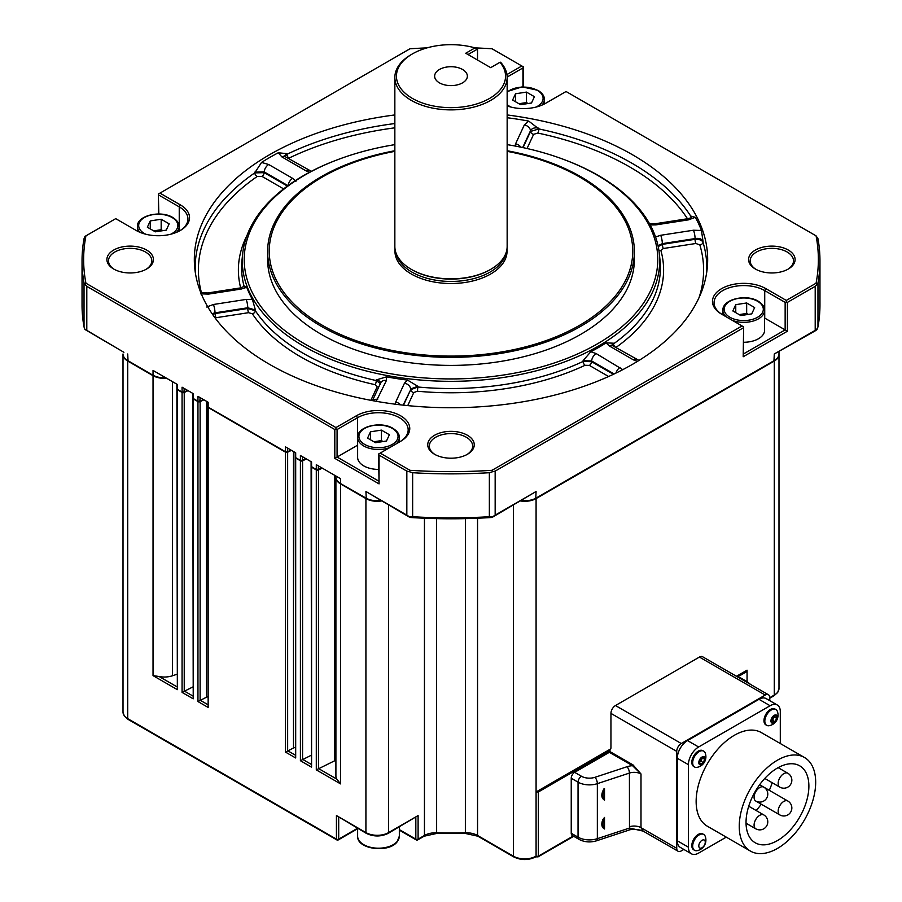 <?xml version="1.0" encoding="UTF-8"?>
<svg xmlns="http://www.w3.org/2000/svg" width="902" height="902" viewBox="0 0 902 902"><rect width="100%" height="100%" fill="white"/><g stroke="black" fill="none" stroke-linecap="round" stroke-linejoin="round"><path stroke-width="1.35" d="M462.568 69.488A16.36 9.448 0 0 0 444.742 67.436A16.36 9.448 0 0 0 434.64 76.163A16.36 9.448 0 0 0 439.432 82.849A16.36 9.448 0 0 0 457.258 84.889A16.36 9.448 0 0 0 467.36 76.163A16.36 9.448 0 0 0 462.568 69.488M434.55 454.27L434.55 454.27A23.26 13.429 180 0 1 434.55 435.283A23.26 13.429 180 0 1 467.45 435.283A23.26 13.429 180 0 1 467.45 454.27A23.26 13.429 180 0 1 434.55 454.27M466.864 454.597A21.659 12.504 0 0 0 472.659 446.084A21.659 12.504 0 0 0 466.311 437.245A21.659 12.504 0 0 0 442.713 434.538A21.659 12.504 0 0 0 429.341 446.084A21.659 12.504 0 0 0 435.136 454.597M113.708 269.033L113.708 269.033A23.26 13.429 180 0 1 113.708 250.046A23.26 13.429 180 0 1 146.609 250.046A23.26 13.429 180 0 1 146.609 269.033A23.26 13.429 180 0 1 113.708 269.033M146.023 269.36A21.659 12.504 0 0 0 151.818 260.847A21.659 12.504 0 0 0 145.47 252.008A21.659 12.504 0 0 0 121.871 249.302A21.659 12.504 0 0 0 108.499 260.847A21.659 12.504 0 0 0 114.295 269.36M755.391 269.033L755.391 269.033A23.26 13.429 180 0 1 755.391 250.046A23.26 13.429 180 0 1 788.292 250.046A23.26 13.429 180 0 1 788.292 269.033A23.26 13.429 180 0 1 755.391 269.033M787.705 269.36A21.659 12.504 0 0 0 793.501 260.847A21.659 12.504 0 0 0 787.153 252.008A21.659 12.504 0 0 0 763.554 249.302A21.659 12.504 0 0 0 750.182 260.847A21.659 12.504 0 0 0 755.977 269.36M507.149 105.917A31.277 18.063 0 0 0 545.631 103.302L566.05 91.508L816.062 235.85A367.362 212.094 180 0 1 816.062 283.228L786.285 300.422L765.866 288.64A31.277 18.063 0 0 0 721.623 288.64A31.277 18.063 0 0 0 721.623 314.178L742.042 325.96L492.03 470.303A367.362 212.094 180 0 1 409.97 470.303L380.182 453.108L400.601 441.326A31.277 18.063 0 0 0 400.601 415.777A31.277 18.063 0 0 0 356.369 415.777L335.95 427.571L85.938 283.228L84.923 284.378L86.795 286.351L86.795 330.357L123.901 352.299L84.923 329.455L84.033 327.009L84.033 282.991A368.963 213.019 180 0 1 82.037 260.847A368.963 213.019 180 0 1 84.033 238.703L84.923 236.437L115.715 218.656L136.134 230.438A31.277 18.063 0 0 0 180.377 230.438A31.277 18.063 0 0 0 180.377 204.901L159.958 193.118L158.357 194.043L158.82 214M507.149 117.722A256.394 148.029 180 0 1 528.707 121.094L538.911 128.941A3.213 0.902 -78.1 0 1 537.817 133.056L533.634 134.319L527.039 148.514M195.351 272.731A255.807 147.691 180 0 1 254.747 172.891L261.535 162.428A256.394 148.029 180 0 1 278.256 152.776L286.813 153.633L286.915 154.321A3.213 1.68 -115.8 0 0 288.967 158.132L288.392 158.493M394.85 114.937A256.675 148.187 0 0 0 194.821 268.706A256.675 148.187 0 0 0 269.506 364.329A256.675 148.187 0 0 0 541.843 398.143A256.675 148.187 0 0 0 707.179 268.706A256.675 148.187 0 0 0 632.494 154.761A256.675 148.187 0 0 0 507.149 114.937M389.743 447.595A20.859 12.042 180 0 1 363.743 445.971A20.859 12.042 180 0 1 357.632 437.459L357.632 457.37A20.859 12.042 0 0 0 363.743 465.883A20.859 12.042 0 0 0 378.581 469.412M743.643 342.264A20.859 12.042 -0 0 0 764.592 330.222L764.592 310.311A20.859 12.042 180 0 1 753.745 320.875A20.859 12.042 180 0 1 732.492 320.447M179.791 230.777A29.676 17.138 0 0 0 187.932 218.983A29.676 17.138 0 0 0 179.239 206.862L158.82 195.08M507.149 144.636A206.784 119.391 180 0 1 562.341 158.932L563.355 159.316A208.689 120.485 180 0 1 598.567 175.642A208.689 120.485 180 0 1 659.283 253.383A208.689 120.485 180 0 1 536.791 370.677A208.689 120.485 180 0 1 303.433 346.03A208.689 120.485 180 0 1 242.717 253.383A208.689 120.485 180 0 1 338.645 159.316L339.659 158.932A206.784 119.391 180 0 1 394.85 144.636M244.228 286.757L244.307 286.092L246.753 287.276L241.308 289.023L208.554 294.097L200.548 293.838M252.368 299.363L255.413 310.017L247.779 307.774A6.415 1.353 -98.8 0 0 246.133 299.419L252.368 299.363A208.824 120.564 180 0 1 246.753 287.276M255.413 310.017L255.367 310.75A209.411 120.902 0 0 0 302.925 353.122A209.411 120.902 0 0 0 376.303 380.576L380.351 383.598M562.341 158.932A206.784 119.391 180 0 1 597.225 175.123A206.784 119.391 180 0 1 597.225 343.955A206.784 119.391 180 0 1 304.775 343.955A206.784 119.391 180 0 1 339.659 158.932M378.919 386.676A3.213 2.526 24.9 0 1 377.104 386.89L375.164 384.692A3.213 0.936 102.4 0 0 376.303 380.576L376.382 379.866L386.552 376.844L386.451 380.441L376.235 401.3M507.149 150.735A183.365 105.861 180 0 1 580.651 176.657A183.365 105.861 180 0 1 634.365 251.511A183.365 105.861 180 0 1 521.164 349.311A183.365 105.861 180 0 1 321.349 326.366A183.365 105.861 180 0 1 267.635 251.511A183.365 105.861 180 0 1 394.85 150.735M634.365 251.511L634.365 259.539A183.365 105.861 180 0 1 521.164 357.339A183.365 105.861 180 0 1 321.349 334.394A183.365 105.861 180 0 1 267.635 259.539L267.635 251.511M382.234 441.676A9.775 5.649 -0 0 0 375.954 441.439A9.775 5.649 -0 0 0 374.082 441.856M747.487 314.527A9.775 5.649 -0 0 0 741.207 314.291A9.775 5.649 -0 0 0 739.336 314.708M162.01 230.799A9.775 5.649 -0 0 0 155.73 230.562A9.775 5.649 -0 0 0 153.847 230.968M527.264 103.651A9.775 5.649 -0 0 0 520.984 103.414A9.775 5.649 -0 0 0 519.112 103.82M394.85 151.356A181.753 104.936 0 0 0 322.476 325.363A181.753 104.936 0 0 0 579.524 325.363A181.753 104.936 0 0 0 579.524 176.961A181.753 104.936 0 0 0 507.149 151.356M506.947 249.166A56.048 32.359 180 0 1 490.632 274.039A56.048 32.359 180 0 1 427.965 280.657A56.048 32.359 180 0 1 395.053 249.166M411.639 269.563A55.18 31.863 0 0 0 411.977 269.754A55.18 31.863 0 0 0 490.023 269.754L490.699 269.36A56.149 32.416 0 0 0 507.149 246.438L507.149 77.471A56.149 32.416 180 0 1 490.699 100.393A56.149 32.416 180 0 1 429.51 107.417A56.149 32.416 180 0 1 394.85 77.471A56.149 32.416 180 0 1 411.301 54.548L412.428 53.894A54.548 31.491 0 0 0 412.428 98.431A54.548 31.491 0 0 0 489.572 98.431A54.548 31.491 0 0 0 499.967 62.294L500.542 62.215A56.149 32.416 180 0 1 507.149 77.471M777.468 760.172A54.041 31.198 120 0 0 742.154 807.797A54.041 31.198 120 0 0 750.441 851.093A54.041 31.198 120 0 0 777.468 848.421A54.041 31.198 120 0 0 812.77 800.796A54.041 31.198 120 0 0 804.483 757.5A54.041 31.198 120 0 0 777.468 760.172M804.483 757.5L761.378 732.604A54.041 31.198 120 0 0 734.363 735.288A54.041 31.198 120 0 0 699.05 782.902A54.041 31.198 120 0 0 707.337 826.209L750.441 851.093M777.468 840.574A44.435 25.651 120 0 0 806.489 801.416A44.435 25.651 120 0 0 799.679 765.809A44.435 25.651 120 0 0 777.468 768.019A44.435 25.651 120 0 0 748.434 807.177A44.435 25.651 120 0 0 755.245 842.784A44.435 25.651 120 0 0 777.468 840.574M756.135 810.503A44.435 25.651 120 0 0 761.277 804.212M769.293 790.321A44.435 25.651 120 0 0 772.18 782.722M774.164 716.38L773.42 718.646A3.213 1.849 120 0 0 774.085 716.402M777.4 711.464A9.144 5.277 120 0 0 775.867 709.513A9.144 5.277 120 0 0 775.844 709.502A9.144 5.277 120 0 0 766.711 714.812A9.144 5.277 120 0 0 766.723 725.343A9.144 5.277 120 0 0 766.734 725.355A9.144 5.277 120 0 0 769.181 725.704A10.756 10.756 0 0 0 777.4 711.464M771.898 723.054A4.566 2.638 120 0 0 776.464 720.394A4.566 2.638 120 0 0 776.453 715.128A4.566 2.638 120 0 0 771.875 717.789A4.566 2.638 120 0 0 771.898 723.054M775.867 709.513L774.998 709.017A9.144 5.277 120 0 0 765.843 714.316A9.144 5.277 120 0 0 765.854 724.847L766.723 725.343M702.241 758.007L700.978 761.243L699.67 761.998A3.213 1.849 120 0 0 701.632 759.563A3.213 1.849 120 0 0 701.936 758.176M703.718 751.163L702.861 750.667A9.144 5.277 120 0 0 698.283 751.118A9.144 5.277 120 0 0 692.308 759.18A9.144 5.277 120 0 0 693.717 766.497L694.574 767.004A9.144 5.277 120 0 0 697.043 767.354A10.756 10.756 0 0 0 705.263 753.114A9.144 5.277 120 0 0 703.718 751.163A9.144 5.277 120 0 0 699.151 751.614A9.144 5.277 120 0 0 692.68 762.81A9.144 5.277 120 0 0 694.574 767.004M698.802 762.607A4.566 2.638 120 0 0 702.027 764.479A4.566 2.638 120 0 0 705.263 758.875A4.566 2.638 120 0 0 702.027 757.015A4.566 2.638 120 0 0 698.802 762.607M698.802 845.918A4.566 2.638 120 0 0 702.027 847.779A4.566 2.638 120 0 0 705.263 842.186A4.566 2.638 120 0 0 702.027 840.314A4.566 2.638 120 0 0 698.802 845.918M692.68 846.121A9.144 5.277 120 0 0 694.574 850.304A9.144 5.277 120 0 0 697.043 850.665A10.756 10.756 0 0 0 705.263 836.425A9.144 5.277 120 0 0 703.718 834.463A9.144 5.277 120 0 0 699.151 834.925A9.144 5.277 120 0 0 692.68 846.121M703.718 834.463L702.861 833.967A9.144 5.277 120 0 0 698.283 834.418A9.144 5.277 120 0 0 692.308 842.479A9.144 5.277 120 0 0 693.717 849.808L694.574 850.304M604.509 788.607L603.889 788.912C600.946 794.256 601.16 797.999 604.509 800.175L604.509 788.607A12.831 7.408 120 0 0 604.329 789.036A12.831 7.408 120 0 0 604.509 800.175M604.509 817.426L602.784 819.681C601.082 824.293 601.657 827.393 604.509 828.983L604.509 817.426A12.831 7.408 120 0 0 603.641 819.828A12.831 7.408 120 0 0 604.509 828.983M571.237 833.245L578.047 837.169A4.814 2.774 120 0 0 579.039 839.379L572.24 835.444A4.814 2.774 -60 0 1 571.237 833.245L571.237 778.234A4.814 2.774 -60 0 1 574.642 772.337L609.357 752.302L609.808 750.723L538.347 791.979L538.347 856.167L537.682 856.55L573.232 836.019M736.46 676.286L747.059 670.175L747.059 671.483L737.599 676.94M747.059 681.641L747.059 671.483M176.939 388.785A1.601 0.925 0 0 0 176.871 389.055L177.344 689.658L153.036 675.621L159.113 676.511A16.044 9.257 0 0 0 172.406 675.79L176.871 674.301M159.113 676.511L176.871 686.76M192.814 397.951A1.601 0.925 0 0 0 192.757 398.222L193.22 698.824L182.069 692.386L192.757 687.008M184.346 691.079L192.757 695.938M207.753 406.577A1.601 0.925 0 0 0 207.685 406.836L208.159 707.45L197.955 701.553L206.547 697.178A3.213 1.849 180 0 1 207.685 696.829M200.221 700.245L207.685 704.552M295.281 457.111A1.601 0.925 0 0 0 295.213 457.37L295.687 757.984L285.483 752.088L293.5 747.995A3.213 1.849 180 0 1 295.213 747.578M287.749 750.78L295.213 755.087M311.167 466.278A1.601 0.925 0 0 0 311.1 466.548L311.573 767.151L300.411 760.713L311.1 755.335M302.689 759.405L311.1 764.265M318.564 768.572L336.784 779.091L340.595 783.906L316.298 769.88L334.71 760.758A3.213 1.849 180 0 1 335.905 760.386M335.905 477.147A16.044 9.257 0 0 0 335.905 477.406L335.905 776.047A16.044 9.257 0 0 0 336.784 779.091M538.347 791.979L536.081 791.979L536.081 856.167L535.393 856.55L538.347 856.167M738.839 677.661A4.814 2.774 -60 0 1 740.395 677.797L747.206 681.72A4.814 2.774 120 0 0 745.65 681.596M381.422 500.982A16.044 9.257 0 0 1 365.919 498.58L365.919 832.591A1.601 0.925 120 0 0 366.257 833.324L336.435 815.566L365.919 832.591A16.044 9.257 0 0 0 388.615 832.591L418.1 815.566L388.277 833.324A1.601 0.925 60 0 0 388.615 832.591L388.615 505.131M769.756 700.651L769.756 697.674A6.415 3.709 120 0 0 768.425 694.743A6.415 3.709 120 0 0 765.212 695.059L681.269 743.519A6.415 3.709 120 0 0 676.737 751.377L610.947 713.392L610.947 747.803A3.213 1.849 60 0 1 610.282 749.269A3.213 1.849 60 0 1 609.808 749.415L536.081 791.979L536.081 498.58A16.044 9.257 0 0 1 520.578 500.982M700.719 758.886L703.334 757.364L704.654 759.236L703.334 762.607L700.719 764.118L699.411 762.258L700.719 758.886M702.376 757.917L704.654 759.236M700.978 761.243L703.334 762.607M771.638 719.785L773.488 716.571L776.024 715.884L776.712 718.398L774.863 721.611L772.326 722.299L771.638 719.785M774.344 717.045L776.712 718.398M771.796 720.36A3.213 1.849 120 0 0 773.42 718.646L772.495 720.258L774.863 721.611M772.495 720.258L771.819 720.439M780.298 743.53L780.298 711.622A14.443 8.332 120 0 0 777.31 705.014L766.193 698.599A14.443 8.332 120 0 0 758.977 699.309L687.516 740.576A14.443 8.332 120 0 0 677.301 758.255L677.301 840.777A14.443 8.332 120 0 0 680.288 847.384L691.406 853.799A14.443 8.332 120 0 0 698.622 853.089L726.257 837.135M777.31 705.014A14.443 8.332 120 0 0 770.094 705.736L698.622 746.991A14.443 8.332 120 0 0 688.418 764.671L688.418 847.192A14.443 8.332 120 0 0 691.406 853.799M609.808 751.513L633.001 764.896L640.995 773.972L632.55 765.685L609.357 752.302M633.001 764.896L632.55 765.685A14.443 8.332 180 0 0 627.025 766.734A4.814 1.951 -108.3 0 1 629.416 773.07L597.349 783.658A4.814 1.951 -108.3 0 0 594.959 777.31L627.025 766.734M609.808 750.723L610.643 748.931M579.039 839.379C584.451 842.175 590.258 842.66 596.47 840.822A4.814 1.951 71.7 0 0 597.349 838.668L597.349 783.658A16.044 9.257 180 0 1 578.047 782.158L578.047 837.169A16.044 9.257 0 0 0 597.349 838.668L629.483 828.059L643.16 831.103C642.923 830.528 633.373 828.115 628.604 830.223L628.604 830.223A4.814 1.951 71.7 0 0 629.483 828.059L629.416 773.07A9.629 5.559 0 0 1 640.995 773.972L640.995 827.675L643.149 831.092M676.737 751.377L676.737 848.308A6.415 3.709 120 0 0 678.067 851.24A6.415 3.709 120 0 0 681.269 850.924L683.851 849.436M610.947 713.392A6.415 3.709 -60 0 1 615.48 705.533L699.422 657.073A6.415 3.709 -60 0 1 702.624 656.757L768.425 694.743M335.905 477.406A16.044 9.257 0 0 0 340.595 483.957L340.595 783.906M365.919 498.58L340.595 483.957M316.298 769.88L316.298 469.931A1.601 0.925 0 0 0 318.462 469.987L318.462 768.741M322.273 468.138L318.462 469.987M311.1 466.548A1.601 0.925 0 0 0 311.573 467.202L311.573 767.151M316.298 469.931L311.573 467.202M300.411 760.713L300.411 460.764A1.601 0.925 0 0 0 302.576 460.809L302.576 759.574M306.387 458.971L302.576 460.809M295.213 457.37A1.601 0.925 0 0 0 295.687 458.036L295.687 757.984M300.411 460.764L295.687 458.036M285.483 752.088L285.483 452.139A1.601 0.925 0 0 0 287.648 452.195L287.648 750.949M291.459 450.346L287.648 452.195M207.685 406.836A1.601 0.925 0 0 0 208.159 407.49L208.159 707.45M285.483 452.139L208.159 407.49M197.955 701.553L197.955 401.604A1.601 0.925 0 0 0 200.12 401.661L200.12 700.414M192.757 398.222A1.601 0.925 0 0 0 193.22 398.876L193.22 698.824M197.955 401.604L193.22 398.876M203.92 399.812L200.12 401.661M182.069 692.386L182.069 392.438A1.601 0.925 0 0 0 184.233 392.494L184.233 691.248M176.871 389.055A1.601 0.925 0 0 0 177.344 389.709L177.344 689.658M182.069 392.438L177.344 389.709M188.044 390.645L184.233 392.494M153.036 675.621L153.036 375.672A16.044 9.257 0 0 0 166.656 378.288M123.022 354.238A16.044 9.257 0 0 0 123.01 354.497A16.044 9.257 0 0 0 127.712 361.048L127.712 718.635L336.435 839.142L336.435 815.566M153.036 375.672L127.712 361.048M769.756 697.674L774.288 695.059L774.288 361.048A16.044 9.257 0 0 0 778.99 354.497A16.044 9.257 0 0 0 778.978 354.238M774.288 361.048L536.081 498.58M520.961 500.757A15.582 8.997 0 0 0 535.754 498.4L773.961 360.868A15.582 8.997 0 0 0 776.396 359.041A15.582 8.997 0 0 0 776.588 358.849M338.295 481.758A15.582 8.997 0 0 0 338.487 481.95A15.582 8.997 0 0 0 340.922 483.776L366.246 498.4A15.582 8.997 0 0 0 381.039 500.757M311.1 461.689L311.1 466.018A1.601 0.925 0 0 0 311.314 466.492A1.601 0.925 0 0 0 311.573 466.672A1.15 0.665 0 0 0 311.889 467.01L316.625 469.739A1.15 0.665 0 0 0 318.169 469.784L321.946 467.946M295.709 457.528A1.15 0.665 0 0 0 296.014 457.844L300.738 460.572A1.15 0.665 0 0 0 302.283 460.606L306.06 458.78M208.17 406.994A1.15 0.665 0 0 0 208.475 407.309L285.81 451.947A1.15 0.665 0 0 0 287.355 451.992L291.132 450.154M193.242 398.368A1.15 0.665 0 0 0 193.547 398.684L198.271 401.413A1.15 0.665 0 0 0 199.816 401.458L203.604 399.62M177.356 389.202A1.15 0.665 0 0 0 177.671 389.517L182.396 392.246A1.15 0.665 0 0 0 183.94 392.291L187.717 390.453M125.412 358.849A15.582 8.997 0 0 0 125.603 359.041A15.582 8.997 0 0 0 128.039 360.868L153.363 375.491A15.582 8.997 0 0 0 166.239 378.062M499.967 62.294L490.699 67.65L465.748 53.241L475.016 47.885A54.548 31.491 0 0 0 412.428 53.894L411.301 54.548M477.519 60.039L477.519 49.069L468.014 54.548M477.519 49.069L475.016 47.885M394.85 77.471L394.85 246.438A56.149 32.416 0 0 0 411.301 269.36A56.149 32.416 0 0 0 490.699 269.36L490.023 269.754M528.087 103.527L526.441 102.569L526.441 92.094L534.424 96.694L531.503 102.997L520.589 104.677L512.607 100.077L515.538 93.774L526.441 92.094M518.943 103.73L526.441 102.569M162.834 230.664L161.176 229.717L161.176 219.231L169.159 223.843L166.239 230.145L155.336 231.825L147.353 227.225L150.273 220.922L161.176 219.231M153.678 230.878L161.176 229.717M748.322 314.403L746.664 313.445L746.664 302.971L754.647 307.582L751.727 313.873L740.824 315.565L732.841 310.953L735.761 304.662L746.664 302.971M739.166 314.606L746.664 313.445M383.057 441.552L381.411 440.593L381.411 430.119L389.393 434.73L386.462 441.022L375.559 442.713L367.576 438.101L370.497 431.799L381.411 430.119M373.913 441.755L381.411 440.593M515.538 101.757L515.538 93.774M150.273 228.905L150.273 220.922M735.761 312.644L735.761 304.662M370.497 439.781L370.497 431.799M612.244 345.455L613.507 343.876A209.411 120.902 0 0 0 660.016 260.148L659.283 253.383M658.212 246.55L662.429 244.352A3.213 0.676 -98.8 0 0 663.263 248.524L660.929 250.598A212.613 122.751 180 0 1 615.987 347.439A3.213 2.03 54.6 0 1 613.507 343.876L613.416 343.2L611.962 345.252M660.929 250.598A3.213 2.582 -15.5 0 1 658.866 250.158M703.053 241.499L702.996 242.243C701.812 240.079 699.163 239.098 695.047 239.312L695.104 238.568A6.415 1.353 -98.8 0 0 693.446 230.224L701.452 230.484L703.053 241.499C701.903 238.872 699.253 237.902 695.104 238.568L662.35 243.641L662.429 244.352L695.047 239.312A3.213 0.676 -98.8 0 0 695.87 243.484L663.263 248.524M523.036 147.635L530.545 131.444A3.213 2.526 -155.1 0 0 533.634 134.319M283.623 188.879L261.918 176.352A3.213 1.849 120 0 0 264.173 172.654L287.388 186.049M248.569 312.678L215.95 317.729A3.213 0.676 81.2 0 1 215.127 313.558L247.734 308.507L255.367 310.75A3.213 2.447 146.5 0 1 252.38 313.806L248.569 312.678A3.213 0.676 81.2 0 1 247.734 308.507L247.779 307.774L215.026 312.836A6.415 1.353 -98.8 0 0 213.379 304.493L246.133 299.419M380.283 384.275C380.96 382.02 379.652 380.543 376.382 379.866M655.247 237.046L660.692 235.287A6.415 1.353 -98.8 0 1 662.35 243.641L658.032 245.705M614.127 373.947L591.633 360.969L583.075 360.71L590.799 351.724L596.154 353.573L622.786 369.651M608.602 376.506L589.367 365.4L585.094 365.276A3.213 1.657 64.9 0 1 583.075 361.454L591.622 361.702L613.416 374.285M417.818 386.281L410.635 388.965A6.415 5.062 -155.1 0 0 404.457 383.226L407.49 380.08L417.818 386.281L417.874 387.003A209.411 120.902 0 0 0 583.075 361.454L583.075 360.71M403.51 405.167L410.692 389.698L417.874 387.003L417.367 391.22L413.781 392.562L407.727 405.607M589.367 365.4A3.213 1.849 120 0 0 591.622 361.702L591.633 360.969A6.415 3.709 -60 0 1 596.154 353.573M403.138 405.133L410.692 389.698A3.213 2.526 -155.1 0 0 413.781 392.562M639.011 360.428L612.537 345.646A6.415 3.709 120 0 0 609.335 345.962L606.121 342.873L613.416 343.2M615.931 373.09A6.415 3.709 -60 0 1 620.125 367.418M636.519 359.492A6.415 3.709 120 0 0 633.305 359.808L609.335 345.962M706.649 272.731A255.807 147.691 180 0 0 702.996 242.243A3.213 2.582 -16.8 0 1 699.851 244.949L695.87 243.484M649.508 223.662L654.886 223.797A6.415 1.353 81.2 0 1 655.867 224.891L649.632 224.959M691.71 217.641L687.64 218.724A6.415 1.353 81.2 0 1 688.621 219.829L655.867 224.891M538.866 128.197C534.785 127.317 531.988 128.152 530.5 130.711L530.545 131.444L538.911 128.941A255.807 147.691 180 0 1 631.885 163.194A255.807 147.691 180 0 1 691.225 216.875A3.213 2.458 -32.4 0 1 691.011 217.686M522.675 147.556L530.5 130.711A6.415 5.062 -155.1 0 0 524.321 124.972L528.707 121.094M520.804 147.161A6.415 5.062 -155.1 0 0 515.549 143.88L524.321 124.972M515.11 146.034L515.549 143.88M284.806 156.418L286.915 154.321A255.807 147.691 180 0 1 394.85 123.54M288.166 185.485A6.415 3.709 -60 0 1 292.665 178.359L295.879 181.449M311.348 171.312L285.077 156.587A6.415 3.709 120 0 0 281.875 156.903L278.256 152.776M309.059 170.433A6.415 3.709 120 0 0 305.846 170.749L281.875 156.903M309.578 172.248L305.846 170.749M287.952 185.643L264.173 171.91A6.415 3.709 -60 0 1 268.695 164.514L292.665 178.359M261.918 176.352L257.205 176.476A252.605 145.842 0 0 0 201.462 292.699M254.747 172.147L264.173 171.91L264.173 172.654L254.747 172.891A3.213 2.007 -124.6 0 0 257.205 176.476M244.386 286.881L244.6 286.227L240.327 287.93L207.573 292.992A6.415 1.353 81.2 0 1 208.554 294.097M240.327 287.93A6.415 1.353 81.2 0 1 241.308 289.023M215.95 317.729L215.104 317.944M212.579 314.426L215.127 313.558L215.026 312.836L212.049 313.648M372.729 400.668A6.415 5.062 24.9 0 1 377.679 399.349M372.447 400.623L380.633 382.978A6.415 5.062 24.9 0 1 386.451 380.441M407.49 380.08A208.824 120.564 180 0 1 386.552 376.844M606.121 342.873A208.824 120.564 180 0 1 590.799 351.724M400.511 404.829A6.415 5.062 -155.1 0 0 395.685 402.134L404.457 383.226M637.421 361.398L633.305 359.808M691.721 217.213L691.315 216.209L695.329 217.292A256.394 148.029 180 0 1 701.452 230.484M695.329 217.292L688.621 219.829M691.225 216.875L691.315 216.209M286.813 153.633L284.48 156.08M261.535 162.428L268.695 164.514M206.671 307.018L213.379 304.493M395.245 404.186L395.685 402.134M743.643 353.855L785.146 329.895L785.146 302.384L787.412 302.384L787.412 331.203L764.727 318.113A29.676 17.138 -0 0 0 764.592 318.034M785.146 302.384L764.727 290.602A29.676 17.138 0 0 0 732.39 286.881A29.676 17.138 0 0 0 714.068 302.711A29.676 17.138 0 0 0 722.727 314.821M357.632 445.182A29.676 17.138 0 0 0 357.496 445.25L334.811 458.351L334.811 429.532L86.795 286.351M399.496 441.969A29.676 17.138 0 0 0 408.166 429.859A29.676 17.138 0 0 0 389.844 414.029A29.676 17.138 0 0 0 357.496 417.75L337.077 429.532L337.077 457.043L378.581 481.003M522.946 86.851L522.946 67.932L507.138 77.053M475.038 47.896A367.362 212.094 180 0 1 492.03 48.776L523.419 66.895L523.419 86.851M521.818 65.97L506.924 74.562M522.946 67.932L523.419 66.895M159.958 193.118L409.97 48.776A367.362 212.094 180 0 1 426.95 47.896M816.062 235.85L817.967 238.703A368.963 213.019 180 0 1 819.963 260.847A368.963 213.019 180 0 1 817.967 282.991L817.967 327.009A368.963 213.019 0 0 0 819.963 304.865L819.963 260.847M817.967 327.009L816.062 330.38L774.288 353.979L815.205 330.357L815.205 286.351L817.077 284.378L816.062 283.228M743.643 326.896L743.18 356.752L743.643 326.896L742.042 325.96M786.285 302.271L786.285 300.422M817.077 284.378L817.967 282.991M489.358 472.716A368.963 213.019 180 0 1 412.642 472.716L412.642 516.722A368.963 213.019 0 0 0 489.358 516.722L489.358 472.716L492.515 471.757L492.03 470.303M412.642 516.722L409.485 516.835L406.836 515.132L406.836 471.115L409.485 471.757L409.97 470.303M492.515 471.757L495.164 471.115L495.164 515.132L536.081 491.511L492.03 517.466A367.362 212.094 180 0 1 409.97 517.466L409.485 516.835M492.03 517.466L492.515 516.835L489.358 516.722M82.037 260.847L82.037 304.865A368.963 213.019 0 0 0 84.033 327.009M85.938 283.228A367.362 212.094 180 0 1 85.938 235.85M84.033 282.991L84.923 284.378M334.811 429.532L335.95 429.42L335.95 427.571M335.95 429.42L337.077 429.532M406.836 471.115L379.054 455.082L378.581 454.033L380.182 453.108M409.485 471.757L412.642 472.716M817.077 329.455L815.205 330.357M495.164 515.132L492.515 516.835M743.18 327.933L495.164 471.115M815.205 286.351L787.412 302.384M409.97 517.466L365.919 491.511L406.836 515.132M335.905 476.008L335.905 476.887A16.044 9.257 0 0 0 338.092 481.567A16.044 9.257 0 0 0 340.595 483.438L340.595 478.725L316.298 464.688L316.298 469.401A1.601 0.925 0 0 0 318.462 469.457L321.777 467.856M316.625 469.739L311.573 466.672L311.573 461.959L300.411 455.521L300.411 460.234A1.601 0.925 0 0 0 302.576 460.291L305.891 458.69M207.685 401.988L207.685 406.317A1.601 0.925 0 0 0 207.911 406.779A1.601 0.925 0 0 0 208.159 406.971L208.159 402.258L197.955 396.361L197.955 401.074A1.601 0.925 0 0 0 200.12 401.131L203.435 399.53M192.757 393.362L192.757 397.692A1.601 0.925 0 0 0 192.972 398.165A1.601 0.925 0 0 0 193.22 398.346L193.22 393.633L182.069 387.195L182.069 391.908A1.601 0.925 0 0 0 184.233 391.964L187.548 390.363M176.871 384.196L176.871 388.525A1.601 0.925 0 0 0 177.096 388.999A1.601 0.925 0 0 0 177.344 389.179L177.344 384.466L153.036 370.429L153.036 375.153A16.044 9.257 0 0 0 165.844 377.825M86.795 330.357L84.923 329.455M379.054 455.082L379.054 483.889L378.581 454.033M295.213 452.522L295.213 456.852A1.601 0.925 0 0 0 295.439 457.314A1.601 0.925 0 0 0 295.687 457.506L295.687 452.793L285.483 446.896L285.483 451.609A1.601 0.925 0 0 0 287.648 451.665L290.963 450.064M521.311 500.554A16.044 9.257 0 0 0 536.081 498.062L774.288 360.529A16.044 9.257 0 0 0 776.791 358.658A16.044 9.257 0 0 0 778.99 353.979L778.99 626.946M357.632 828.746L338.363 839.875A1.601 0.925 -120 0 1 337.562 839.796A1.601 0.925 -60 0 1 336.762 839.875L128.05 719.368L124.318 716.075L123.01 712.084L123.01 353.979A16.044 9.257 0 0 0 125.209 358.658A16.044 9.257 0 0 0 127.712 360.529L153.363 375.491M340.922 483.776L365.919 498.062A16.044 9.257 0 0 0 380.689 500.554M177.671 389.517L182.396 392.246M193.547 398.684L198.271 401.413M208.475 407.309L285.81 451.947M296.014 457.844L300.738 460.572M399.338 442.059L399.338 437.459A20.859 12.042 180 0 1 396.046 443.953M179.239 231.07L179.239 206.862L180.377 204.901M179.115 231.137L179.115 226.582A20.859 12.042 180 0 1 176.612 232.299M544.368 103.989L544.368 99.434A20.859 12.042 180 0 1 541.865 105.151M364.645 444.404A19.573 11.298 -0 0 0 392.325 444.404A19.573 11.298 -0 0 0 392.325 428.427A19.573 11.298 -0 0 0 364.645 428.427A19.573 11.298 -0 0 0 364.645 444.404M729.898 317.256A19.573 11.298 -0 0 0 757.579 317.256A19.573 11.298 -0 0 0 757.579 301.279A19.573 11.298 -0 0 0 729.898 301.279A19.573 11.298 -0 0 0 729.898 317.256M170.749 234.227A19.573 11.298 -0 0 0 172.102 217.54A19.573 11.298 -0 0 0 144.421 217.54A19.573 11.298 -0 0 0 144.421 233.528A19.573 11.298 -0 0 0 145.774 234.227M507.149 104.576A19.573 11.298 -0 0 0 509.675 106.38A19.573 11.298 -0 0 0 511.028 107.09M536.002 107.09A19.573 11.298 -0 0 0 537.355 90.392A19.573 11.298 -0 0 0 507.149 92.196M242.717 253.383L241.984 260.148A209.411 120.902 0 0 0 244.183 286.588M375.164 384.692A212.613 122.751 180 0 1 300.659 356.82A212.613 122.751 180 0 1 252.38 313.806M396.271 253.699A55.18 31.863 0 0 0 433.219 279.744A55.18 31.863 0 0 0 490.023 272.111A55.18 31.863 0 0 0 505.729 253.699M397.241 841.431A20.859 12.042 0 0 0 399.338 836.177L397.072 841.938C388.582 853.382 356.673 849.267 357.632 836.177A20.859 12.042 0 0 0 373.811 847.903A20.859 12.042 0 0 0 397.241 841.431M754.083 797.345A8.017 4.634 -60 0 1 759.766 787.525A8.017 4.634 -60 0 1 763.768 787.13A8.017 8.017 0 0 1 763.768 801.021A8.017 8.017 0 0 1 755.752 801.021A8.017 4.634 -60 0 1 754.083 797.345M778.155 783.455A8.017 4.634 -60 0 1 783.827 773.634A8.017 4.634 -60 0 1 787.829 773.239A8.017 8.017 0 0 1 787.829 787.13A8.017 8.017 0 0 1 779.813 787.13A8.017 4.634 -60 0 1 778.155 783.455M754.083 825.138A8.017 4.634 -60 0 1 759.766 815.307A8.017 4.634 -60 0 1 763.768 814.912A8.017 8.017 0 0 1 763.768 828.803A8.017 8.017 0 0 1 755.752 828.803A8.017 4.634 -60 0 1 754.083 825.138M778.155 811.248A8.017 4.634 -60 0 1 783.827 801.416A8.017 4.634 -60 0 1 787.829 801.021A8.017 8.017 0 0 1 787.829 814.912A8.017 8.017 0 0 1 779.813 814.912A8.017 4.634 -60 0 1 778.155 811.248M769.756 698.216L773.95 695.792A1.601 0.925 60 0 0 774.288 695.059A16.044 9.257 0 0 0 778.99 688.508L778.99 354.497M123.01 712.084A16.044 9.257 0 0 0 127.712 718.635A1.601 0.925 -60 0 0 128.05 719.368M418.1 815.566L418.1 839.142L424.447 835.477A16.044 9.257 180 0 1 436.602 832.771A283.138 163.465 0 0 0 465.398 832.771A16.044 9.257 180 0 1 477.553 835.477L513.385 856.167A16.044 9.257 0 0 0 536.081 856.167M424.447 518.233L424.447 835.477A1.601 0.925 60 0 1 424.109 836.21L417.773 839.875A1.601 0.925 60 0 0 418.1 839.142A1.601 0.925 180 0 1 415.833 839.142L415.833 817.415M436.602 518.627L436.636 833.459L465.364 833.459L477.891 836.21A1.601 0.925 120 0 1 477.553 835.477L477.553 518.233M465.398 518.627L465.364 833.459M513.385 505.131L513.385 856.167A1.601 0.925 120 0 0 513.723 856.9L477.891 836.21M172.406 381.614L172.406 675.79M206.547 401.334L206.547 697.178M293.5 451.53L293.5 747.995M334.71 475.32L334.71 760.758M338.701 817.415L338.701 839.142L357.519 828.273M399.338 829.614L415.833 839.142A1.601 0.925 120 0 0 416.172 839.875L399.338 830.156M338.701 839.142A1.601 0.925 180 0 1 336.435 839.142A1.601 0.925 -60 0 0 336.762 839.875A1.601 1.601 0 0 0 338.363 839.875A1.601 0.925 -120 0 0 338.701 839.142M688.418 764.671L677.301 758.255M698.622 746.991L687.516 740.576M688.418 847.192L677.301 840.777M770.094 705.736L758.977 699.309M574.642 772.337L581.452 776.261A4.814 2.774 -60 0 0 578.047 782.158L571.237 778.234M581.452 776.261A11.23 6.483 0 0 0 594.959 777.31M676.737 848.308L640.995 827.675A9.629 5.559 -0 0 0 629.416 826.773M765.212 695.059L699.422 657.073M615.48 705.533L681.269 743.519M370.869 400.319L377.104 386.89M240.654 287.873A212.613 122.751 180 0 1 247.013 235.411M585.094 365.276A212.613 122.751 180 0 1 417.367 391.22M699.016 297.694A252.605 145.842 0 0 0 699.851 244.949M660.692 235.287L693.446 230.224M687.482 218.746A252.605 145.842 0 0 0 537.817 133.056M394.85 127.825A252.605 145.842 0 0 0 288.967 158.132M139.911 232.299A20.859 12.042 180 0 1 137.408 226.582C136.676 215.522 160.77 209.918 172.744 217.483C177.153 220.325 179.272 223.358 179.115 226.582M726.189 316.816A20.859 12.042 180 0 1 722.885 310.311C722.152 299.25 746.258 293.657 758.221 301.212C762.63 304.053 764.761 307.086 764.592 310.311M764.727 318.113L764.727 290.602L765.866 288.64M357.496 445.25L357.496 417.75L356.369 415.777M787.412 331.203L743.18 356.752M379.054 483.889L334.811 458.351M774.288 353.979L773.961 360.868M536.081 491.511L535.754 498.4M127.712 353.979L128.039 360.868M365.919 491.511L366.246 498.4M184.233 388.446L183.94 392.291M318.462 465.939L318.169 469.784M200.12 397.613L199.816 401.458M302.576 456.773L302.283 460.606M287.648 448.147L287.355 451.992M399.338 437.459C399.496 434.234 397.376 431.201 392.968 428.36C381.005 420.806 356.899 426.398 357.632 437.459M544.368 99.434C544.526 96.21 542.406 93.177 537.998 90.335L522.111 86.874L507.149 91.587M399.338 826.942L399.338 836.177M779.813 814.912L755.752 801.021M764.761 778.437L779.813 787.13M746.044 823.21L755.752 828.803M366.257 833.324C373.597 836.842 380.937 836.842 388.277 833.324M416.172 839.875A1.601 1.601 0 0 0 417.773 839.875M424.109 836.21L436.636 833.459M513.723 856.9C521.142 860.452 528.527 860.418 535.878 856.821M535.844 856.844L538.066 856.844M573.706 836.289L538.144 856.821M773.95 695.792L777.682 692.499L778.99 688.508M763.836 787.164L787.829 801.021M748.728 806.23L763.768 814.912M778.133 767.636L787.829 773.239M759.619 784.729L763.768 787.13M596.47 840.822L628.604 830.223M747.206 681.72L750.52 684.404M678.067 851.24L643.227 831.137M357.632 828.34L357.632 836.177M123.01 354.497L123.01 562.769M411.977 269.754L411.301 269.36M612.537 345.646L611.77 345.06L611.973 345.68M687.64 218.724L654.886 223.797M285.077 156.587L284.299 156.001L284.502 156.587M200.751 292.473L207.573 292.992M137.408 231.137L137.408 226.582M722.885 314.911L722.885 310.311M158.357 194.043L158.357 214M778.99 351.791L778.99 353.979"/></g></svg>

